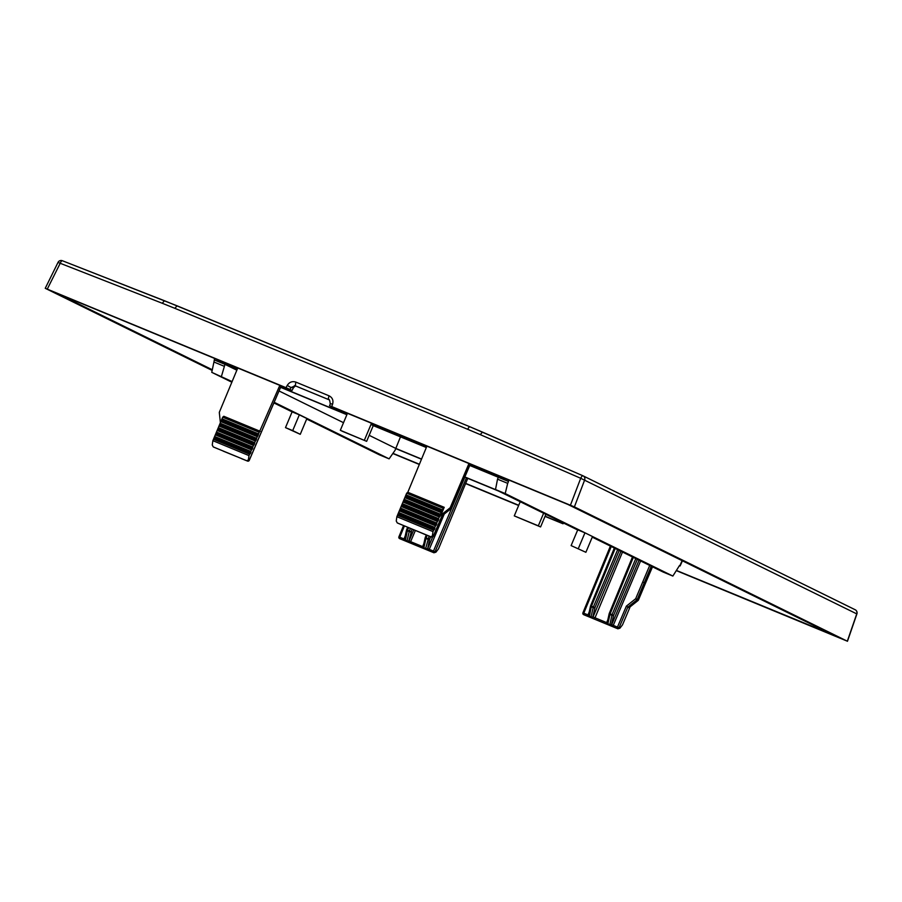 <?xml version="1.0" encoding="UTF-8"?>
<svg xmlns="http://www.w3.org/2000/svg" width="902" height="902" viewBox="0 0 902 902"><rect width="100%" height="100%" fill="white"/><g stroke="black" fill="none" stroke-linecap="round" stroke-linejoin="round"><path stroke-width="1.35" d="M545.022 516.395L563.04 523.78L563.446 522.98M563.288 522.912L562.893 523.701L545.112 516.192M392.945 453.334L419.396 464.259M465.635 483.359L518.729 505.289M57.739 293.68L212.308 369.752M57.908 293.725L292.056 390.419L286.002 387.68L287.231 385.413C289.339 382.11 292.192 380.994 295.788 382.076L295.36 385.864L328.711 399.642A3.416 1.049 112.4 0 0 328.835 399.665M212.162 370.44L45.247 288.302L286.002 387.68M45.247 288.302L58.032 262.381A3.416 3.416 0 0 1 62.328 260.723A3.416 1.049 111.4 0 0 62.328 260.723A3.416 1.049 111.4 0 0 60.208 263.283L162.292 303.275L164.435 300.727L469.908 426.781M392.821 453.514L419.317 464.462M465.545 483.562L518.639 505.492M274.174 402.292L389.112 458.847L379.415 454.845L306.68 419.047M292.101 411.876L273.904 402.923M231.87 382.234L211.756 372.346L232.13 381.602M299.329 414.841L292.113 411.853L285.494 427.616L292.71 430.592L299.329 414.841L306.883 418.551L300.265 434.313L292.71 430.592M389.112 458.847L395.042 450.335L400.477 436.85M221.452 376.348L224.97 364.352L236.854 370.203M279.034 390.961L343.515 422.688M369.166 435.316L395.899 448.463L421.55 459.062M285.494 427.616L300.265 434.313M466.469 477.801L435.057 551.765A1.364 1.297 116.2 0 1 433.321 552.52L400.048 538.81M433.873 552.791L435.914 552.193L438.496 548.867L467.777 478.342M410.466 528.403L409.395 530.94L406.655 529.835A1.364 0.62 12.5 0 0 406.531 530.026A1.364 0.62 12.5 0 0 407.276 530.793L409.192 531.582A1.364 0.631 13.1 0 0 410.974 531.616L409.395 530.94L407.027 540.817L405.212 540.072A1.364 0.62 -167.5 0 1 404.468 539.306A1.364 0.62 -167.5 0 1 404.592 539.114L406.565 530.252M408.527 527.602L407.49 530.139L406.655 529.835M679.398 565.712L680.119 565.949L679.454 565.599L672.858 576.062L663.162 572.06L592.253 537.152M496.314 489.944L464.812 476.933M498.58 491.06L464.744 477.09M421.493 459.219L395.831 448.621M224.113 366.223L213.943 362.018L211.756 372.346M213.943 362.018L214.326 359.932L218.453 361.488L218.949 360.225M543.624 513.227L538.325 525.821L514.275 515.888L520.228 501.715M514.275 515.888L540.591 526.937L545.89 514.343M540.591 526.937L538.325 525.821M583.222 475.918L855.04 609.684A3.416 3.247 116.2 0 1 856.742 613.879L847.328 641.187L676.466 570.684M561.224 521.886L560.818 522.675M676.59 570.504L832.693 634.749M279.823 385.368L249.008 455.611L248.343 459.885L246.922 460.798L213.718 447.121A1.364 1.297 116.2 0 1 213.639 447.088M213.808 447.166L213.797 447.155A1.364 1.297 116.2 0 1 213.718 447.121A1.364 1.364 0 0 0 213.797 447.155L218.002 448.903L213.233 446.885L212.252 444.979L212.872 440.683L222.681 417.198L223.797 416.273L260.216 431.314M220.359 422.395L219.333 412.721A1.364 1.297 116.2 0 1 219.434 412.022L237.767 367.993M346.932 414.559L280.657 387.183M237.249 369.245L218.453 361.488M214.575 358.41L214.326 359.932M237.181 369.403L214.71 360.112M500.779 476.639L500.238 477.891L508.525 481.488L469.728 465.466M426.319 447.527L373.248 425.609M346.864 414.706L280.59 387.33M500.238 477.891L469.795 465.308M426.387 447.381L371.376 424.65L373.259 425.586L366.64 441.337L342.591 431.404L340.325 430.288L347.462 413.308M366.64 441.337L340.325 430.288M364.374 440.221L371.511 423.241M467.755 429.318L480.247 434.617L482.491 432.114L469.953 426.804A3.416 1.049 -67.6 0 1 469.953 426.804L177.063 305.812L174.875 308.337L467.755 429.318A3.416 1.049 -67.6 0 1 469.931 426.793L582.94 475.782A3.416 1.06 113.5 0 1 582.951 475.782A3.416 3.247 116.2 0 1 583.087 475.85L855.175 609.741A3.416 3.416 0 0 1 856.9 613.924L847.463 641.277L574.394 506.89L331.756 406.577L332.59 404.152C333.593 400.387 332.443 397.624 329.14 395.854A3.416 1.049 112.4 0 0 328.711 399.642C329.253 398.943 329.76 400.285 330.233 403.668L332.59 404.152M295.281 385.819L290.985 387.556L287.231 385.413M289.982 389.405L290.985 387.556L293.545 387.635L292.056 390.419M293.545 387.635L295.506 385.932M330.357 403.814L329.523 405.742L331.744 406.813L567.798 504.398L834.824 635.809M329.67 405.799L331.756 406.577M834.677 635.73L832.614 634.952M672.858 576.062L505.199 493.552L495.502 489.549L577.675 529.981M585.883 552.295L592.513 536.543L584.947 532.823L577.731 529.846L571.113 545.597L585.883 552.295L571.113 545.597M508.525 481.488L507.691 483.359L497.532 479.165L495.502 489.549M497.532 479.165L498.265 477.248M584.947 532.823L578.329 548.574M651.255 566.197L644.242 582.703L645.46 583.301L638.458 599.977A1.364 1.297 -63.8 0 1 638.03 600.54L628.987 607.734L626.371 606.133L617.475 627.093L619.054 627.781A1.364 1.297 -63.8 0 1 617.329 628.536L617.475 627.093L613.27 625.357L613.112 626.789L617.881 628.807L584.056 614.826M617.881 628.807L619.922 628.198L619.054 627.781L627.815 607.159L636.835 599.954L635.684 598.714L649.711 565.43M607.463 622.932L606.64 622.617L606.482 624.06L609.729 625.323L612.041 614.645L613.619 615.322L611.466 624.567A1.364 1.297 116.2 0 1 609.729 625.323L609.955 625.424A1.364 1.297 -63.8 0 0 611.68 624.669L611.466 624.567A1.364 0.631 -166.9 0 1 609.673 624.534L607.858 623.778L610.124 613.856L633.328 557.368M632.527 556.985L609.312 613.529L610.124 613.856L609.301 613.54A1.364 0.62 -167.5 0 0 609.177 613.732L607.114 623.011A1.364 0.62 12.5 0 0 607.858 623.778L607.914 624.567A1.364 1.297 -63.8 0 1 607.847 624.534L608.061 624.646A1.364 1.297 116.2 0 1 607.993 624.601M645.46 583.301L652.507 566.806M630.554 605.817L622.504 624.872L619.922 628.198M507.691 483.359L505.199 493.552M442.386 509.855L433.005 531.628L432.34 535.901L430.93 536.803L397.714 523.126A1.364 1.297 -63.8 0 0 397.793 523.16L402.01 524.908L397.241 522.889L396.249 520.984L396.869 516.699L406.678 493.202L407.805 492.278L444.212 507.319L442.386 509.855L406.001 494.837M450.335 507.409L451.53 507.995A1.364 1.297 -63.8 0 1 451.101 508.548L450.696 507.691L451.101 508.548L449.906 507.973A1.364 1.297 -63.8 0 0 450.335 507.409L468.972 463.504M426.905 446.129L407.805 492.278M449.906 507.973L440.864 515.155L442.036 515.741L441.36 515.087M440.864 515.155L444.212 507.319M371.376 424.65L371.895 423.399M435.914 552.193L433.467 551.088L433.321 552.52L423.917 548.563L423.85 547.773A1.364 0.62 -167.5 0 1 423.106 547.007A1.364 0.62 -167.5 0 1 423.241 546.815L425.203 537.953M404.818 539.216L403.995 538.911L403.848 540.343L423.917 548.563A1.364 1.297 116.2 0 1 423.139 547.221M403.848 540.343L400.184 538.877M429.115 536.104L425.665 548.517A1.364 0.631 13.1 0 0 427.458 548.551A1.364 1.297 -63.8 0 1 425.733 549.307L425.665 548.517L423.85 547.773L426.127 537.84L425.304 537.524A1.364 0.62 12.5 0 0 425.169 537.727A1.364 0.62 12.5 0 0 425.913 538.494L427.83 539.283A1.364 0.631 13.1 0 0 429.623 539.317L427.683 548.664A1.364 1.297 116.2 0 1 425.958 549.419M407.309 541.719A1.364 1.297 -63.8 0 0 409.046 540.963L408.82 540.85A1.364 1.297 -63.8 0 1 407.095 541.606L407.027 540.817A1.364 0.631 13.1 0 0 408.82 540.85L412.056 529.057M407.648 527.242L406.599 529.801A1.364 1.364 0 0 0 406.531 530.026L404.468 539.306A1.364 1.364 0 0 0 405.201 540.828A1.364 1.297 116.2 0 0 405.269 540.862L407.49 530.139M405.494 540.975A1.364 1.297 116.2 0 1 405.426 540.941L405.201 540.828A1.364 1.297 116.2 0 1 404.491 539.52M413.792 529.778L409.046 540.963L410.624 541.651L410.478 543.083M422.486 548.044L422.632 546.612L410.624 541.651L415.382 530.432M423.861 543.647L422.632 546.612L423.455 546.916M432.622 537.04L427.683 548.664L429.262 549.352L429.115 550.784M464.88 477.147L433.467 551.088L429.262 549.352L444.258 514.05M405.212 535.946L403.995 538.911L398.966 536.859A1.364 1.297 -63.8 0 0 399.631 538.607L399.789 537.175L398.966 536.859L403.611 525.573M427.165 535.303L426.127 537.84L429.623 539.317L430.705 536.758M407.715 527.264L406.667 529.824M426.353 534.965L425.304 537.524M404.412 525.934L399.789 537.175M177.063 305.812L62.362 260.734L164.435 300.727M223.583 451.214A1.364 1.297 116.2 0 1 223.2 451.124L236.651 456.592L223.076 451.011M241.928 458.791A1.364 1.297 116.2 0 1 241.623 458.712L241.86 458.825A1.364 1.364 0 0 0 242.255 458.926M241.623 458.712L247.486 461.069L241.713 458.712M246.922 460.798L247.498 461.08A1.364 1.297 -63.8 0 0 249.211 460.313L248.377 460.009L249.211 460.313L281.131 385.909M248.343 459.885L249.211 460.313M249.008 455.611L212.872 440.683M250.474 453.593L214.315 438.654M249.685 454.236L213.526 439.297M250.936 452.511L214.766 437.571M250.869 451.451L214.687 436.512M252.357 449.196L216.142 434.234M251.557 449.827L215.364 434.877M252.819 448.114L216.593 433.152M252.752 447.054L216.514 432.092M254.229 444.799L217.968 429.814M253.439 445.43L217.19 430.457M254.691 443.716L218.419 428.732M254.623 442.656L218.34 427.661M256.112 440.39L219.806 425.394M255.322 441.033L219.017 426.037M256.574 439.308L220.257 424.312M256.506 438.248L220.178 423.241M257.983 435.993L221.633 420.975M257.194 436.624L220.855 421.617M258.446 434.911L222.084 419.892M258.378 433.851L222.005 418.821M259.077 432.227L222.681 417.198M174.875 308.337L162.292 303.275M47.299 289.08L60.208 263.283L58.156 262.505M570.447 505.188L580.708 478.285L856.742 613.879M480.247 434.617L580.708 478.285A3.416 1.06 113.5 0 1 582.94 475.782A3.416 3.416 0 0 1 583.087 475.85A3.416 3.247 116.2 0 1 584.654 479.988L574.394 506.89M329.14 395.854L295.788 382.076M295.484 385.898L328.599 399.575M613.112 626.789L609.955 625.424M606.482 624.06L584.192 614.893M588.499 615.525A1.364 1.297 -63.8 0 0 589.277 616.867L591.272 606.798A1.364 0.62 -167.5 0 1 590.528 606.031A1.364 0.62 -167.5 0 1 590.663 605.84L591.486 606.155L615.187 548.45M619.212 550.423L594.982 607.621L592.817 616.867A1.364 1.297 116.2 0 1 591.092 617.622L591.036 616.833L589.209 616.077A1.364 0.62 12.5 0 1 588.465 615.311A1.364 1.364 0 0 0 589.198 616.833L589.423 616.945A1.364 1.297 -63.8 0 0 589.491 616.979M607.858 619.651L606.64 622.617L592.817 616.867A1.364 0.631 -166.9 0 1 591.036 616.833L593.189 607.587L591.272 606.798L591.486 606.155L593.403 606.945L617.667 549.668M590.573 606.257L588.6 615.119A1.364 0.62 12.5 0 0 588.465 615.311L590.528 606.031A1.364 1.364 0 0 1 590.607 605.806L614.341 548.021M609.211 613.958L607.238 622.82A1.364 0.62 12.5 0 0 607.114 623.011A1.364 1.364 0 0 0 607.847 624.534A1.364 1.297 -63.8 0 1 607.136 623.226M640.623 560.954L613.27 625.357L611.68 624.669L639.067 560.198M594.474 619.099L622.493 552.047M620.948 551.28L593.042 616.968L591.317 617.723M588.826 615.232L587.991 614.916L587.845 616.359M589.22 611.951L587.991 614.916L583.786 613.18L583.639 614.612A1.364 1.297 116.2 0 1 582.963 612.864L583.786 613.18L582.963 612.864L610.451 546.116M594.982 607.621A1.364 0.631 -166.9 0 1 593.189 607.587L593.403 606.945L594.982 607.621M637.342 559.341L613.619 615.322A1.364 0.631 -166.9 0 1 611.827 615.288L609.921 614.499A1.364 0.62 -167.5 0 1 609.177 613.732A1.364 1.364 0 0 1 609.245 613.507L632.471 556.951M635.797 558.586L612.041 614.645L610.124 613.856M614.397 548.055L590.663 605.828M626.371 606.133L635.684 598.714L637.263 599.39L644.242 582.703L642.664 582.027M638.03 600.54L636.835 599.954A1.364 1.297 116.2 0 0 637.263 599.39L638.458 599.977M611.24 546.499L583.786 613.18M508.739 479.932L508.142 481.296M682.115 560.661L679.826 565.791M482.48 432.114L582.929 475.771M407.208 527.129A1.364 1.364 0 0 0 407.614 527.23A1.364 1.297 -63.8 0 1 407.197 527.129L420.648 532.608L408.629 527.636M430.93 536.803L420.636 532.597M423.805 533.973A1.364 1.297 116.2 0 1 423.726 533.939L423.951 534.04A1.364 1.297 116.2 0 0 424.019 534.074L425.857 534.83A1.364 1.297 -63.8 0 0 426.229 534.92A1.364 1.364 0 0 1 425.845 534.83M451.101 508.548L442.036 515.741L433.208 536.318L432.385 536.013L433.208 536.318A1.364 1.297 116.2 0 1 431.483 537.073L425.71 534.717M420.648 532.608L423.726 533.939A1.364 1.297 116.2 0 1 423.681 533.905M433.208 536.318L432.34 535.901M457.348 490.733L458.566 491.331L470.269 464.034M458.566 491.331L457.742 491.026L458.566 491.331L451.53 507.995M433.005 531.628L396.869 516.699M433.682 530.241L397.534 515.313M434.471 529.609L398.312 514.67M434.865 527.467L398.684 512.516M434.933 528.527L398.763 513.576M435.565 525.843L399.36 510.882M436.354 525.201L400.15 510.25M436.748 523.059L400.522 508.097M436.816 524.118L400.589 509.156M437.436 521.435L401.187 506.462M438.237 520.804L401.976 505.819M438.631 518.661L402.348 503.677M438.699 519.721L402.427 504.737M439.319 517.038L403.025 502.042M440.108 516.406L403.803 501.399M440.503 514.264L404.175 499.257M440.571 515.324L404.254 500.317M441.202 512.64L404.851 497.622M441.991 511.998L405.629 496.979M442.454 510.915L406.08 495.897M443.074 508.232L406.678 493.202M426.296 534.942L425.248 537.502A1.364 1.364 0 0 0 425.169 537.727L423.106 547.007A1.364 1.364 0 0 0 423.839 548.529L424.064 548.641M403.544 525.55L398.898 536.825A1.364 1.364 0 0 0 399.563 538.573L400.116 538.844M247.486 461.069A1.364 1.364 0 0 0 249.268 460.347L281.187 385.932M294.379 385.661L295.36 385.864M610.395 546.082L582.906 612.841A1.364 1.364 0 0 0 583.56 614.589L584.113 614.86M680.119 565.949L682.419 560.807M408.64 527.647L407.073 527.016M431.483 537.085A1.364 1.364 0 0 0 433.264 536.352L442.104 515.752L451.169 508.559A1.364 1.364 0 0 0 451.586 508.029L470.337 464.068"/></g></svg>
